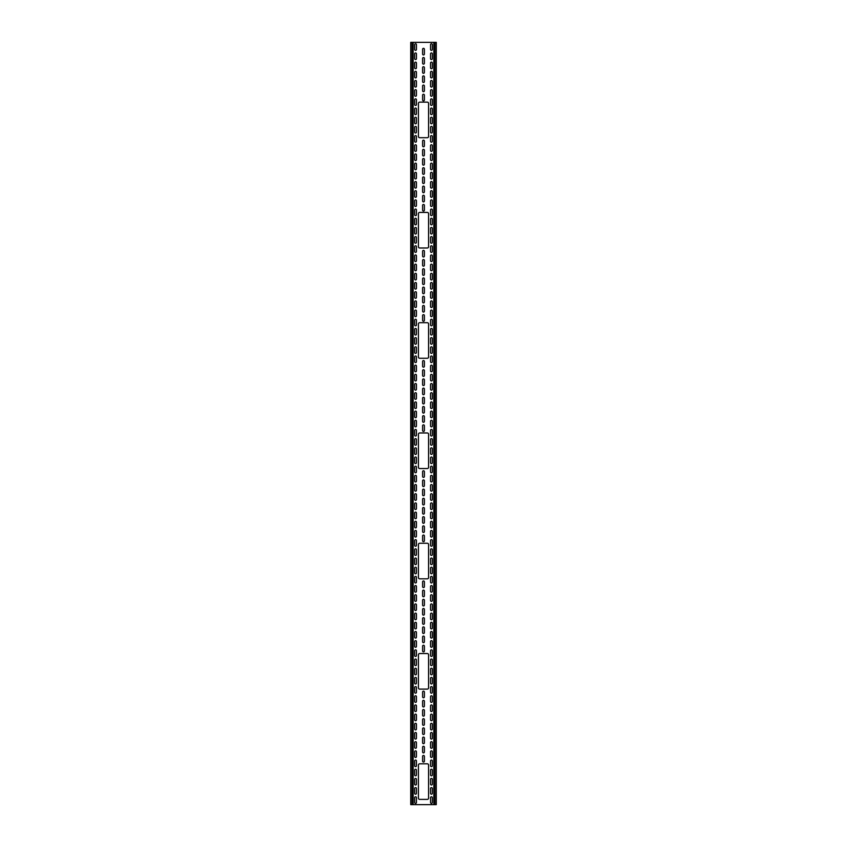 <?xml version="1.0" encoding="UTF-8"?>
<svg xmlns="http://www.w3.org/2000/svg" width="847" height="847" viewBox="0 0 847 847"><rect width="100%" height="100%" fill="white"/><g stroke="black" fill="none" stroke-linecap="round" stroke-linejoin="round"><path stroke-width="1.27" d="M427.312 468.55A1.27 1.27 0 0 0 428.582 467.279L428.582 434.246A1.27 1.27 0 0 0 427.312 432.976L419.689 432.976A1.27 1.27 0 0 0 418.418 434.246L418.418 467.279A1.27 1.27 0 0 0 419.689 468.55L427.312 468.55M427.312 247.991A1.27 1.27 0 0 0 428.582 246.721L428.582 213.688A1.27 1.27 0 0 0 427.312 212.417L419.689 212.417A1.27 1.27 0 0 0 418.418 213.688L418.418 246.721A1.27 1.27 0 0 0 419.689 247.991L427.312 247.991M427.312 689.109A1.27 1.27 0 0 0 428.582 687.838L428.582 654.805A1.27 1.27 0 0 0 427.312 653.535L419.689 653.535A1.27 1.27 0 0 0 418.418 654.805L418.418 687.838A1.27 1.27 0 0 0 419.689 689.109L427.312 689.109M427.312 578.829A1.27 1.27 0 0 0 428.582 577.559L428.582 544.526A1.27 1.27 0 0 0 427.312 543.255L419.689 543.255A1.27 1.27 0 0 0 418.418 544.526L418.418 577.559A1.27 1.27 0 0 0 419.689 578.829L427.312 578.829M427.312 799.388A1.27 1.27 0 0 0 428.582 798.118L428.582 765.085A1.27 1.27 0 0 0 427.312 763.814L419.689 763.814A1.27 1.27 0 0 0 418.418 765.085L418.418 798.118A1.27 1.27 0 0 0 419.689 799.388L427.312 799.388M419.689 102.138A1.27 1.27 0 0 0 418.418 103.408L418.418 136.441A1.27 1.27 0 0 0 419.689 137.712L427.312 137.712A1.27 1.27 0 0 0 428.582 136.441L428.582 103.408A1.27 1.27 0 0 0 427.312 102.138L419.689 102.138M427.312 358.27A1.27 1.27 0 0 0 428.582 357L428.582 323.967A1.27 1.27 0 0 0 427.312 322.696L419.689 322.696A1.27 1.27 0 0 0 418.418 323.967L418.418 357A1.27 1.27 0 0 0 419.689 358.27L427.312 358.27M424.389 535.939A0.889 0.889 0 0 0 423.5 535.05A0.889 0.889 0 0 0 422.611 535.939L422.611 540.767A0.889 0.889 0 0 0 423.5 541.657A0.889 0.889 0 0 0 424.389 540.767L424.389 535.939M432.33 545.362L432.33 540.534A0.889 0.889 0 0 0 431.441 539.645A0.889 0.889 0 0 0 430.551 540.534L430.551 545.362A0.889 0.889 0 0 0 431.441 546.251A0.889 0.889 0 0 0 432.33 545.362M416.449 545.362L416.449 540.534A0.889 0.889 0 0 0 415.559 539.645A0.889 0.889 0 0 0 414.67 540.534L414.67 545.362A0.889 0.889 0 0 0 415.559 546.251A0.889 0.889 0 0 0 416.449 545.362M424.389 591.037A0.889 0.889 0 0 0 423.5 590.147A0.889 0.889 0 0 0 422.611 591.037L422.611 595.865A0.889 0.889 0 0 0 423.5 596.754A0.889 0.889 0 0 0 424.389 595.865L424.389 591.037M432.33 609.639L432.33 604.811A0.889 0.889 0 0 0 431.441 603.922A0.889 0.889 0 0 0 430.551 604.811L430.551 609.639A0.889 0.889 0 0 0 431.441 610.528A0.889 0.889 0 0 0 432.33 609.639M432.33 572.911L432.33 568.083A0.889 0.889 0 0 0 431.441 567.194A0.889 0.889 0 0 0 430.551 568.083L430.551 572.911A0.889 0.889 0 0 0 431.441 573.8A0.889 0.889 0 0 0 432.33 572.911M416.449 609.639L416.449 604.811A0.889 0.889 0 0 0 415.559 603.922A0.889 0.889 0 0 0 414.67 604.811L414.67 609.639A0.889 0.889 0 0 0 415.559 610.528A0.889 0.889 0 0 0 416.449 609.639M416.449 572.911L416.449 568.083A0.889 0.889 0 0 0 415.559 567.194A0.889 0.889 0 0 0 414.67 568.083L414.67 572.911A0.889 0.889 0 0 0 415.559 573.8A0.889 0.889 0 0 0 416.449 572.911M424.389 508.391A0.889 0.889 0 0 0 423.5 507.501A0.889 0.889 0 0 0 422.611 508.391L422.611 513.218A0.889 0.889 0 0 0 423.5 514.108A0.889 0.889 0 0 0 424.389 513.218L424.389 508.391M424.389 471.663A0.889 0.889 0 0 0 423.5 470.773A0.889 0.889 0 0 0 422.611 471.663L422.611 476.49A0.889 0.889 0 0 0 423.5 477.38A0.889 0.889 0 0 0 424.389 476.49L424.389 471.663M432.33 481.075L432.33 476.247A0.889 0.889 0 0 0 431.441 475.358A0.889 0.889 0 0 0 430.551 476.247L430.551 481.075A0.889 0.889 0 0 0 431.441 481.964A0.889 0.889 0 0 0 432.33 481.075M416.449 481.075L416.449 476.247A0.889 0.889 0 0 0 415.559 475.358A0.889 0.889 0 0 0 414.67 476.247L414.67 481.075A0.889 0.889 0 0 0 415.559 481.964A0.889 0.889 0 0 0 416.449 481.075M432.33 444.347L432.33 439.519A0.889 0.889 0 0 0 431.441 438.63A0.889 0.889 0 0 0 430.551 439.519L430.551 444.347A0.889 0.889 0 0 0 431.441 445.236A0.889 0.889 0 0 0 432.33 444.347M416.449 444.347L416.449 439.519A0.889 0.889 0 0 0 415.559 438.63A0.889 0.889 0 0 0 414.67 439.519L414.67 444.347A0.889 0.889 0 0 0 415.559 445.236A0.889 0.889 0 0 0 416.449 444.347M424.389 636.955A0.889 0.889 0 0 0 423.5 636.065A0.889 0.889 0 0 0 422.611 636.955L422.611 641.782A0.889 0.889 0 0 0 423.5 642.672A0.889 0.889 0 0 0 424.389 641.782L424.389 636.955M432.33 655.557L432.33 650.729A0.889 0.889 0 0 0 431.441 649.84A0.889 0.889 0 0 0 430.551 650.729L430.551 655.557A0.889 0.889 0 0 0 431.441 656.446A0.889 0.889 0 0 0 432.33 655.557M432.33 618.829L432.33 614.001A0.889 0.889 0 0 0 431.441 613.112A0.889 0.889 0 0 0 430.551 614.001L430.551 618.829A0.889 0.889 0 0 0 431.441 619.718A0.889 0.889 0 0 0 432.33 618.829M416.449 655.557L416.449 650.729A0.889 0.889 0 0 0 415.559 649.84A0.889 0.889 0 0 0 414.67 650.729L414.67 655.557A0.889 0.889 0 0 0 415.559 656.446A0.889 0.889 0 0 0 416.449 655.557M416.449 618.829L416.449 614.001A0.889 0.889 0 0 0 415.559 613.112A0.889 0.889 0 0 0 414.67 614.001L414.67 618.829A0.889 0.889 0 0 0 415.559 619.718A0.889 0.889 0 0 0 416.449 618.829M424.389 701.242A0.889 0.889 0 0 0 423.5 700.353A0.889 0.889 0 0 0 422.611 701.242L422.611 706.07A0.889 0.889 0 0 0 423.5 706.959A0.889 0.889 0 0 0 424.389 706.07L424.389 701.242M432.33 673.926L432.33 669.098A0.889 0.889 0 0 0 431.441 668.209A0.889 0.889 0 0 0 430.551 669.098L430.551 673.926A0.889 0.889 0 0 0 431.441 674.815A0.889 0.889 0 0 0 432.33 673.926M416.449 673.926L416.449 669.098A0.889 0.889 0 0 0 415.559 668.209A0.889 0.889 0 0 0 414.67 669.098L414.67 673.926A0.889 0.889 0 0 0 415.559 674.815A0.889 0.889 0 0 0 416.449 673.926M424.389 719.601A0.889 0.889 0 0 0 423.5 718.711A0.889 0.889 0 0 0 422.611 719.601L422.611 724.429A0.889 0.889 0 0 0 423.5 725.318A0.889 0.889 0 0 0 424.389 724.429L424.389 719.601M432.33 729.023L432.33 724.196A0.889 0.889 0 0 0 431.441 723.306A0.889 0.889 0 0 0 430.551 724.196L430.551 729.023A0.889 0.889 0 0 0 431.441 729.913A0.889 0.889 0 0 0 432.33 729.023M416.449 729.023L416.449 724.196A0.889 0.889 0 0 0 415.559 723.306A0.889 0.889 0 0 0 414.67 724.196L414.67 729.023A0.889 0.889 0 0 0 415.559 729.913A0.889 0.889 0 0 0 416.449 729.023M432.33 784.121L432.33 779.293A0.889 0.889 0 0 0 431.441 778.404A0.889 0.889 0 0 0 430.551 779.293L430.551 784.121A0.889 0.889 0 0 0 431.441 785.01A0.889 0.889 0 0 0 432.33 784.121M416.449 793.311L416.449 788.483A0.889 0.889 0 0 0 415.559 787.594A0.889 0.889 0 0 0 414.67 788.483L414.67 793.311A0.889 0.889 0 0 0 415.559 794.2A0.889 0.889 0 0 0 416.449 793.311M416.449 756.572L416.449 751.744A0.889 0.889 0 0 0 415.559 750.855A0.889 0.889 0 0 0 414.67 751.744L414.67 756.572A0.889 0.889 0 0 0 415.559 757.462A0.889 0.889 0 0 0 416.449 756.572M424.389 407.375A0.889 0.889 0 0 0 423.5 406.486A0.889 0.889 0 0 0 422.611 407.375L422.611 412.203A0.889 0.889 0 0 0 423.5 413.092A0.889 0.889 0 0 0 424.389 412.203L424.389 407.375M424.389 370.647A0.889 0.889 0 0 0 423.5 369.758A0.889 0.889 0 0 0 422.611 370.647L422.611 375.475A0.889 0.889 0 0 0 423.5 376.364A0.889 0.889 0 0 0 424.389 375.475L424.389 370.647M432.33 389.249L432.33 384.422A0.889 0.889 0 0 0 431.441 383.532A0.889 0.889 0 0 0 430.551 384.422L430.551 389.249A0.889 0.889 0 0 0 431.441 390.139A0.889 0.889 0 0 0 432.33 389.249M416.449 389.249L416.449 384.422A0.889 0.889 0 0 0 415.559 383.532A0.889 0.889 0 0 0 414.67 384.422L414.67 389.249A0.889 0.889 0 0 0 415.559 390.139A0.889 0.889 0 0 0 416.449 389.249M432.33 352.511L432.33 347.683A0.889 0.889 0 0 0 431.441 346.794A0.889 0.889 0 0 0 430.551 347.683L430.551 352.511A0.889 0.889 0 0 0 431.441 353.4A0.889 0.889 0 0 0 432.33 352.511M416.449 352.511L416.449 347.683A0.889 0.889 0 0 0 415.559 346.794A0.889 0.889 0 0 0 414.67 347.683L414.67 352.511A0.889 0.889 0 0 0 415.559 353.4A0.889 0.889 0 0 0 416.449 352.511M424.389 297.181A0.889 0.889 0 0 0 423.5 296.291A0.889 0.889 0 0 0 422.611 297.181L422.611 302.008A0.889 0.889 0 0 0 423.5 302.898A0.889 0.889 0 0 0 424.389 302.008L424.389 297.181M432.33 306.603L432.33 301.776A0.889 0.889 0 0 0 431.441 300.886A0.889 0.889 0 0 0 430.551 301.776L430.551 306.603A0.889 0.889 0 0 0 431.441 307.493A0.889 0.889 0 0 0 432.33 306.603M416.449 306.603L416.449 301.776A0.889 0.889 0 0 0 415.559 300.886A0.889 0.889 0 0 0 414.67 301.776L414.67 306.603A0.889 0.889 0 0 0 415.559 307.493A0.889 0.889 0 0 0 416.449 306.603M424.389 260.442A0.889 0.889 0 0 0 423.5 259.553A0.889 0.889 0 0 0 422.611 260.442L422.611 265.27A0.889 0.889 0 0 0 423.5 266.159A0.889 0.889 0 0 0 424.389 265.27L424.389 260.442M432.33 269.865L432.33 265.037A0.889 0.889 0 0 0 431.441 264.148A0.889 0.889 0 0 0 430.551 265.037L430.551 269.865A0.889 0.889 0 0 0 431.441 270.754A0.889 0.889 0 0 0 432.33 269.865M416.449 269.865L416.449 265.037A0.889 0.889 0 0 0 415.559 264.148A0.889 0.889 0 0 0 414.67 265.037L414.67 269.865A0.889 0.889 0 0 0 415.559 270.754A0.889 0.889 0 0 0 416.449 269.865M424.389 186.986A0.889 0.889 0 0 0 423.5 186.096A0.889 0.889 0 0 0 422.611 186.986L422.611 191.814A0.889 0.889 0 0 0 423.5 192.703A0.889 0.889 0 0 0 424.389 191.814L424.389 186.986M432.33 233.137L432.33 228.309A0.889 0.889 0 0 0 431.441 227.42A0.889 0.889 0 0 0 430.551 228.309L430.551 233.137A0.889 0.889 0 0 0 431.441 234.026A0.889 0.889 0 0 0 432.33 233.137M432.33 196.398L432.33 191.57A0.889 0.889 0 0 0 431.441 190.681A0.889 0.889 0 0 0 430.551 191.57L430.551 196.398A0.889 0.889 0 0 0 431.441 197.287A0.889 0.889 0 0 0 432.33 196.398M416.449 233.137L416.449 228.309A0.889 0.889 0 0 0 415.559 227.42A0.889 0.889 0 0 0 414.67 228.309L414.67 233.137A0.889 0.889 0 0 0 415.559 234.026A0.889 0.889 0 0 0 416.449 233.137M416.449 196.398L416.449 191.57A0.889 0.889 0 0 0 415.559 190.681A0.889 0.889 0 0 0 414.67 191.57L414.67 196.398A0.889 0.889 0 0 0 415.559 197.287A0.889 0.889 0 0 0 416.449 196.398M424.389 150.247A0.889 0.889 0 0 0 423.5 149.358A0.889 0.889 0 0 0 422.611 150.247L422.611 155.075A0.889 0.889 0 0 0 423.5 155.964A0.889 0.889 0 0 0 424.389 155.075L424.389 150.247M432.33 159.67L432.33 154.842A0.889 0.889 0 0 0 431.441 153.953A0.889 0.889 0 0 0 430.551 154.842L430.551 159.67A0.889 0.889 0 0 0 431.441 160.559A0.889 0.889 0 0 0 432.33 159.67M416.449 159.67L416.449 154.842A0.889 0.889 0 0 0 415.559 153.953A0.889 0.889 0 0 0 414.67 154.842L414.67 159.67A0.889 0.889 0 0 0 415.559 160.559A0.889 0.889 0 0 0 416.449 159.67M432.33 122.931L432.33 118.104A0.889 0.889 0 0 0 431.441 117.214A0.889 0.889 0 0 0 430.551 118.104L430.551 122.931A0.889 0.889 0 0 0 431.441 123.821A0.889 0.889 0 0 0 432.33 122.931M416.449 122.931L416.449 118.104A0.889 0.889 0 0 0 415.559 117.214A0.889 0.889 0 0 0 414.67 118.104L414.67 122.931A0.889 0.889 0 0 0 415.559 123.821A0.889 0.889 0 0 0 416.449 122.931M424.389 76.781A0.889 0.889 0 0 0 423.5 75.891A0.889 0.889 0 0 0 422.611 76.781L422.611 81.608A0.889 0.889 0 0 0 423.5 82.498A0.889 0.889 0 0 0 424.389 81.608L424.389 76.781M432.33 86.203L432.33 81.376A0.889 0.889 0 0 0 431.441 80.486A0.889 0.889 0 0 0 430.551 81.376L430.551 86.203A0.889 0.889 0 0 0 431.441 87.093A0.889 0.889 0 0 0 432.33 86.203M416.449 86.203L416.449 81.376A0.889 0.889 0 0 0 415.559 80.486A0.889 0.889 0 0 0 414.67 81.376L414.67 86.203A0.889 0.889 0 0 0 415.559 87.093A0.889 0.889 0 0 0 416.449 86.203M416.449 58.655L416.449 53.827A0.889 0.889 0 0 0 415.559 52.938A0.889 0.889 0 0 0 414.67 53.827L414.67 58.655A0.889 0.889 0 0 0 415.559 59.544A0.889 0.889 0 0 0 416.449 58.655M416.449 95.383L416.449 90.555A0.889 0.889 0 0 0 415.559 89.666A0.889 0.889 0 0 0 414.67 90.555L414.67 95.383A0.889 0.889 0 0 0 415.559 96.272A0.889 0.889 0 0 0 416.449 95.383M414.67 44.637L414.67 49.465A0.889 0.889 0 0 0 415.559 50.354A0.889 0.889 0 0 0 416.449 49.465L416.449 44.637A0.889 0.889 0 0 0 415.559 43.748A0.889 0.889 0 0 0 414.67 44.637M432.33 58.655L432.33 53.827A0.889 0.889 0 0 0 431.441 52.938A0.889 0.889 0 0 0 430.551 53.827L430.551 58.655A0.889 0.889 0 0 0 431.441 59.544A0.889 0.889 0 0 0 432.33 58.655M432.33 95.383L432.33 90.555A0.889 0.889 0 0 0 431.441 89.666A0.889 0.889 0 0 0 430.551 90.555L430.551 95.383A0.889 0.889 0 0 0 431.441 96.272A0.889 0.889 0 0 0 432.33 95.383M424.389 85.971A0.889 0.889 0 0 0 423.5 85.081A0.889 0.889 0 0 0 422.611 85.971L422.611 90.798A0.889 0.889 0 0 0 423.5 91.688A0.889 0.889 0 0 0 424.389 90.798L424.389 85.971M430.551 44.637L430.551 49.465A0.889 0.889 0 0 0 431.441 50.354A0.889 0.889 0 0 0 432.33 49.465L432.33 44.637A0.889 0.889 0 0 0 431.441 43.748A0.889 0.889 0 0 0 430.551 44.637M416.449 132.121L416.449 127.294A0.889 0.889 0 0 0 415.559 126.404A0.889 0.889 0 0 0 414.67 127.294L414.67 132.121A0.889 0.889 0 0 0 415.559 133.011A0.889 0.889 0 0 0 416.449 132.121M432.33 132.121L432.33 127.294A0.889 0.889 0 0 0 431.441 126.404A0.889 0.889 0 0 0 430.551 127.294L430.551 132.121A0.889 0.889 0 0 0 431.441 133.011A0.889 0.889 0 0 0 432.33 132.121M416.449 168.849L416.449 164.022A0.889 0.889 0 0 0 415.559 163.132A0.889 0.889 0 0 0 414.67 164.022L414.67 168.849A0.889 0.889 0 0 0 415.559 169.739A0.889 0.889 0 0 0 416.449 168.849M432.33 168.849L432.33 164.022A0.889 0.889 0 0 0 431.441 163.132A0.889 0.889 0 0 0 430.551 164.022L430.551 168.849A0.889 0.889 0 0 0 431.441 169.739A0.889 0.889 0 0 0 432.33 168.849M424.389 159.427A0.889 0.889 0 0 0 423.5 158.537A0.889 0.889 0 0 0 422.611 159.427L422.611 164.254A0.889 0.889 0 0 0 423.5 165.144A0.889 0.889 0 0 0 424.389 164.254L424.389 159.427M416.449 205.588L416.449 200.76A0.889 0.889 0 0 0 415.559 199.871A0.889 0.889 0 0 0 414.67 200.76L414.67 205.588A0.889 0.889 0 0 0 415.559 206.477A0.889 0.889 0 0 0 416.449 205.588M432.33 205.588L432.33 200.76A0.889 0.889 0 0 0 431.441 199.871A0.889 0.889 0 0 0 430.551 200.76L430.551 205.588A0.889 0.889 0 0 0 431.441 206.477A0.889 0.889 0 0 0 432.33 205.588M424.389 196.165A0.889 0.889 0 0 0 423.5 195.276A0.889 0.889 0 0 0 422.611 196.165L422.611 200.993A0.889 0.889 0 0 0 423.5 201.882A0.889 0.889 0 0 0 424.389 200.993L424.389 196.165M416.449 242.316L416.449 237.488A0.889 0.889 0 0 0 415.559 236.599A0.889 0.889 0 0 0 414.67 237.488L414.67 242.316A0.889 0.889 0 0 0 415.559 243.205A0.889 0.889 0 0 0 416.449 242.316M416.449 279.044L416.449 274.216A0.889 0.889 0 0 0 415.559 273.327A0.889 0.889 0 0 0 414.67 274.216L414.67 279.044A0.889 0.889 0 0 0 415.559 279.933A0.889 0.889 0 0 0 416.449 279.044M432.33 242.316L432.33 237.488A0.889 0.889 0 0 0 431.441 236.599A0.889 0.889 0 0 0 430.551 237.488L430.551 242.316A0.889 0.889 0 0 0 431.441 243.205A0.889 0.889 0 0 0 432.33 242.316M432.33 279.044L432.33 274.216A0.889 0.889 0 0 0 431.441 273.327A0.889 0.889 0 0 0 430.551 274.216L430.551 279.044A0.889 0.889 0 0 0 431.441 279.933A0.889 0.889 0 0 0 432.33 279.044M424.389 269.632A0.889 0.889 0 0 0 423.5 268.743A0.889 0.889 0 0 0 422.611 269.632L422.611 274.46A0.889 0.889 0 0 0 423.5 275.349A0.889 0.889 0 0 0 424.389 274.46L424.389 269.632M416.449 315.783L416.449 310.955A0.889 0.889 0 0 0 415.559 310.066A0.889 0.889 0 0 0 414.67 310.955L414.67 315.783A0.889 0.889 0 0 0 415.559 316.672A0.889 0.889 0 0 0 416.449 315.783M432.33 324.962L432.33 320.134A0.889 0.889 0 0 0 431.441 319.245A0.889 0.889 0 0 0 430.551 320.134L430.551 324.962A0.889 0.889 0 0 0 431.441 325.851A0.889 0.889 0 0 0 432.33 324.962M424.389 306.36A0.889 0.889 0 0 0 423.5 305.471A0.889 0.889 0 0 0 422.611 306.36L422.611 311.188A0.889 0.889 0 0 0 423.5 312.077A0.889 0.889 0 0 0 424.389 311.188L424.389 306.36M416.449 361.701L416.449 356.873A0.889 0.889 0 0 0 415.559 355.984A0.889 0.889 0 0 0 414.67 356.873L414.67 361.701A0.889 0.889 0 0 0 415.559 362.59A0.889 0.889 0 0 0 416.449 361.701M432.33 361.701L432.33 356.873A0.889 0.889 0 0 0 431.441 355.984A0.889 0.889 0 0 0 430.551 356.873L430.551 361.701A0.889 0.889 0 0 0 431.441 362.59A0.889 0.889 0 0 0 432.33 361.701M416.449 398.429L416.449 393.601A0.889 0.889 0 0 0 415.559 392.712A0.889 0.889 0 0 0 414.67 393.601L414.67 398.429A0.889 0.889 0 0 0 415.559 399.318A0.889 0.889 0 0 0 416.449 398.429M432.33 398.429L432.33 393.601A0.889 0.889 0 0 0 431.441 392.712A0.889 0.889 0 0 0 430.551 393.601L430.551 398.429A0.889 0.889 0 0 0 431.441 399.318A0.889 0.889 0 0 0 432.33 398.429M424.389 379.827A0.889 0.889 0 0 0 423.5 378.937A0.889 0.889 0 0 0 422.611 379.827L422.611 384.654A0.889 0.889 0 0 0 423.5 385.544A0.889 0.889 0 0 0 424.389 384.654L424.389 379.827M424.389 416.565A0.889 0.889 0 0 0 423.5 415.676A0.889 0.889 0 0 0 422.611 416.565L422.611 421.393A0.889 0.889 0 0 0 423.5 422.282A0.889 0.889 0 0 0 424.389 421.393L424.389 416.565M416.449 765.762L416.449 760.934A0.889 0.889 0 0 0 415.559 760.045A0.889 0.889 0 0 0 414.67 760.934L414.67 765.762A0.889 0.889 0 0 0 415.559 766.651A0.889 0.889 0 0 0 416.449 765.762M416.449 802.49L416.449 797.662A0.889 0.889 0 0 0 415.559 796.773A0.889 0.889 0 0 0 414.67 797.662L414.67 802.49A0.889 0.889 0 0 0 415.559 803.38A0.889 0.889 0 0 0 416.449 802.49M432.33 756.572L432.33 751.744A0.889 0.889 0 0 0 431.441 750.855A0.889 0.889 0 0 0 430.551 751.744L430.551 756.572A0.889 0.889 0 0 0 431.441 757.462A0.889 0.889 0 0 0 432.33 756.572M432.33 793.311L432.33 788.483A0.889 0.889 0 0 0 431.441 787.594A0.889 0.889 0 0 0 430.551 788.483L430.551 793.311A0.889 0.889 0 0 0 431.441 794.2A0.889 0.889 0 0 0 432.33 793.311M416.449 738.203L416.449 733.375A0.889 0.889 0 0 0 415.559 732.486A0.889 0.889 0 0 0 414.67 733.375L414.67 738.203A0.889 0.889 0 0 0 415.559 739.092A0.889 0.889 0 0 0 416.449 738.203M432.33 738.203L432.33 733.375A0.889 0.889 0 0 0 431.441 732.486A0.889 0.889 0 0 0 430.551 733.375L430.551 738.203A0.889 0.889 0 0 0 431.441 739.092A0.889 0.889 0 0 0 432.33 738.203M424.389 728.791A0.889 0.889 0 0 0 423.5 727.901A0.889 0.889 0 0 0 422.611 728.791L422.611 733.618A0.889 0.889 0 0 0 423.5 734.508A0.889 0.889 0 0 0 424.389 733.618L424.389 728.791M416.449 683.106L416.449 678.278A0.889 0.889 0 0 0 415.559 677.388A0.889 0.889 0 0 0 414.67 678.278L414.67 683.106A0.889 0.889 0 0 0 415.559 683.995A0.889 0.889 0 0 0 416.449 683.106M432.33 683.106L432.33 678.278A0.889 0.889 0 0 0 431.441 677.388A0.889 0.889 0 0 0 430.551 678.278L430.551 683.106A0.889 0.889 0 0 0 431.441 683.995A0.889 0.889 0 0 0 432.33 683.106M416.449 628.008L416.449 623.18A0.889 0.889 0 0 0 415.559 622.291A0.889 0.889 0 0 0 414.67 623.18L414.67 628.008A0.889 0.889 0 0 0 415.559 628.898A0.889 0.889 0 0 0 416.449 628.008M432.33 628.008L432.33 623.18A0.889 0.889 0 0 0 431.441 622.291A0.889 0.889 0 0 0 430.551 623.18L430.551 628.008A0.889 0.889 0 0 0 431.441 628.898A0.889 0.889 0 0 0 432.33 628.008M424.389 609.406A0.889 0.889 0 0 0 423.5 608.517A0.889 0.889 0 0 0 422.611 609.406L422.611 614.234A0.889 0.889 0 0 0 423.5 615.123A0.889 0.889 0 0 0 424.389 614.234L424.389 609.406M424.389 646.145A0.889 0.889 0 0 0 423.5 645.255A0.889 0.889 0 0 0 422.611 646.145L422.611 650.972A0.889 0.889 0 0 0 423.5 651.862A0.889 0.889 0 0 0 424.389 650.972L424.389 646.145M416.449 453.526L416.449 448.698A0.889 0.889 0 0 0 415.559 447.809A0.889 0.889 0 0 0 414.67 448.698L414.67 453.526A0.889 0.889 0 0 0 415.559 454.416A0.889 0.889 0 0 0 416.449 453.526M432.33 453.526L432.33 448.698A0.889 0.889 0 0 0 431.441 447.809A0.889 0.889 0 0 0 430.551 448.698L430.551 453.526A0.889 0.889 0 0 0 431.441 454.416A0.889 0.889 0 0 0 432.33 453.526M416.449 490.265L416.449 485.437A0.889 0.889 0 0 0 415.559 484.548A0.889 0.889 0 0 0 414.67 485.437L414.67 490.265A0.889 0.889 0 0 0 415.559 491.154A0.889 0.889 0 0 0 416.449 490.265M432.33 490.265L432.33 485.437A0.889 0.889 0 0 0 431.441 484.548A0.889 0.889 0 0 0 430.551 485.437L430.551 490.265A0.889 0.889 0 0 0 431.441 491.154A0.889 0.889 0 0 0 432.33 490.265M424.389 480.842A0.889 0.889 0 0 0 423.5 479.953A0.889 0.889 0 0 0 422.611 480.842L422.611 485.67A0.889 0.889 0 0 0 423.5 486.559A0.889 0.889 0 0 0 424.389 485.67L424.389 480.842M416.449 582.09L416.449 577.262A0.889 0.889 0 0 0 415.559 576.373A0.889 0.889 0 0 0 414.67 577.262L414.67 582.09A0.889 0.889 0 0 0 415.559 582.98A0.889 0.889 0 0 0 416.449 582.09M432.33 582.09L432.33 577.262A0.889 0.889 0 0 0 431.441 576.373A0.889 0.889 0 0 0 430.551 577.262L430.551 582.09A0.889 0.889 0 0 0 431.441 582.98A0.889 0.889 0 0 0 432.33 582.09M424.389 600.227A0.889 0.889 0 0 0 423.5 599.337A0.889 0.889 0 0 0 422.611 600.227L422.611 605.054A0.889 0.889 0 0 0 423.5 605.944A0.889 0.889 0 0 0 424.389 605.054L424.389 600.227M416.449 517.813L416.449 512.986A0.889 0.889 0 0 0 415.559 512.096A0.889 0.889 0 0 0 414.67 512.986L414.67 517.813A0.889 0.889 0 0 0 415.559 518.703A0.889 0.889 0 0 0 416.449 517.813M416.449 554.541L416.449 549.714A0.889 0.889 0 0 0 415.559 548.824A0.889 0.889 0 0 0 414.67 549.714L414.67 554.541A0.889 0.889 0 0 0 415.559 555.431A0.889 0.889 0 0 0 416.449 554.541M432.33 517.813L432.33 512.986A0.889 0.889 0 0 0 431.441 512.096A0.889 0.889 0 0 0 430.551 512.986L430.551 517.813A0.889 0.889 0 0 0 431.441 518.703A0.889 0.889 0 0 0 432.33 517.813M432.33 554.541L432.33 549.714A0.889 0.889 0 0 0 431.441 548.824A0.889 0.889 0 0 0 430.551 549.714L430.551 554.541A0.889 0.889 0 0 0 431.441 555.431A0.889 0.889 0 0 0 432.33 554.541M424.389 526.76A0.889 0.889 0 0 0 423.5 525.871A0.889 0.889 0 0 0 422.611 526.76L422.611 531.588A0.889 0.889 0 0 0 423.5 532.477A0.889 0.889 0 0 0 424.389 531.588L424.389 526.76M432.33 536.183L432.33 531.355A0.889 0.889 0 0 0 431.441 530.466A0.889 0.889 0 0 0 430.551 531.355L430.551 536.183A0.889 0.889 0 0 0 431.441 537.072A0.889 0.889 0 0 0 432.33 536.183M416.449 536.183L416.449 531.355A0.889 0.889 0 0 0 415.559 530.466A0.889 0.889 0 0 0 414.67 531.355L414.67 536.183A0.889 0.889 0 0 0 415.559 537.072A0.889 0.889 0 0 0 416.449 536.183M424.389 581.857A0.889 0.889 0 0 0 423.5 580.968A0.889 0.889 0 0 0 422.611 581.857L422.611 586.685A0.889 0.889 0 0 0 423.5 587.574A0.889 0.889 0 0 0 424.389 586.685L424.389 581.857M432.33 600.459L432.33 595.632A0.889 0.889 0 0 0 431.441 594.742A0.889 0.889 0 0 0 430.551 595.632L430.551 600.459A0.889 0.889 0 0 0 431.441 601.349A0.889 0.889 0 0 0 432.33 600.459M432.33 563.731L432.33 558.904A0.889 0.889 0 0 0 431.441 558.014A0.889 0.889 0 0 0 430.551 558.904L430.551 563.731A0.889 0.889 0 0 0 431.441 564.621A0.889 0.889 0 0 0 432.33 563.731M416.449 600.459L416.449 595.632A0.889 0.889 0 0 0 415.559 594.742A0.889 0.889 0 0 0 414.67 595.632L414.67 600.459A0.889 0.889 0 0 0 415.559 601.349A0.889 0.889 0 0 0 416.449 600.459M416.449 563.731L416.449 558.904A0.889 0.889 0 0 0 415.559 558.014A0.889 0.889 0 0 0 414.67 558.904L414.67 563.731A0.889 0.889 0 0 0 415.559 564.621A0.889 0.889 0 0 0 416.449 563.731M424.389 499.211A0.889 0.889 0 0 0 423.5 498.322A0.889 0.889 0 0 0 422.611 499.211L422.611 504.039A0.889 0.889 0 0 0 423.5 504.928A0.889 0.889 0 0 0 424.389 504.039L424.389 499.211M432.33 508.624L432.33 503.796A0.889 0.889 0 0 0 431.441 502.906A0.889 0.889 0 0 0 430.551 503.796L430.551 508.624A0.889 0.889 0 0 0 431.441 509.513A0.889 0.889 0 0 0 432.33 508.624M432.33 471.895L432.33 467.068A0.889 0.889 0 0 0 431.441 466.178A0.889 0.889 0 0 0 430.551 467.068L430.551 471.895A0.889 0.889 0 0 0 431.441 472.785A0.889 0.889 0 0 0 432.33 471.895M416.449 508.624L416.449 503.796A0.889 0.889 0 0 0 415.559 502.906A0.889 0.889 0 0 0 414.67 503.796L414.67 508.624A0.889 0.889 0 0 0 415.559 509.513A0.889 0.889 0 0 0 416.449 508.624M416.449 471.895L416.449 467.068A0.889 0.889 0 0 0 415.559 466.178A0.889 0.889 0 0 0 414.67 467.068L414.67 471.895A0.889 0.889 0 0 0 415.559 472.785A0.889 0.889 0 0 0 416.449 471.895M424.389 425.745A0.889 0.889 0 0 0 423.5 424.855A0.889 0.889 0 0 0 422.611 425.745L422.611 430.572A0.889 0.889 0 0 0 423.5 431.462A0.889 0.889 0 0 0 424.389 430.572L424.389 425.745M432.33 435.167L432.33 430.34A0.889 0.889 0 0 0 431.441 429.45A0.889 0.889 0 0 0 430.551 430.34L430.551 435.167A0.889 0.889 0 0 0 431.441 436.057A0.889 0.889 0 0 0 432.33 435.167M416.449 435.167L416.449 430.34A0.889 0.889 0 0 0 415.559 429.45A0.889 0.889 0 0 0 414.67 430.34L414.67 435.167A0.889 0.889 0 0 0 415.559 436.057A0.889 0.889 0 0 0 416.449 435.167M424.389 627.775A0.889 0.889 0 0 0 423.5 626.886A0.889 0.889 0 0 0 422.611 627.775L422.611 632.603A0.889 0.889 0 0 0 423.5 633.492A0.889 0.889 0 0 0 424.389 632.603L424.389 627.775M432.33 646.377L432.33 641.55A0.889 0.889 0 0 0 431.441 640.66A0.889 0.889 0 0 0 430.551 641.55L430.551 646.377A0.889 0.889 0 0 0 431.441 647.267A0.889 0.889 0 0 0 432.33 646.377M416.449 646.377L416.449 641.55A0.889 0.889 0 0 0 415.559 640.66A0.889 0.889 0 0 0 414.67 641.55L414.67 646.377A0.889 0.889 0 0 0 415.559 647.267A0.889 0.889 0 0 0 416.449 646.377M424.389 692.052A0.889 0.889 0 0 0 423.5 691.163A0.889 0.889 0 0 0 422.611 692.052L422.611 696.88A0.889 0.889 0 0 0 423.5 697.769A0.889 0.889 0 0 0 424.389 696.88L424.389 692.052M432.33 701.475L432.33 696.647A0.889 0.889 0 0 0 431.441 695.758A0.889 0.889 0 0 0 430.551 696.647L430.551 701.475A0.889 0.889 0 0 0 431.441 702.364A0.889 0.889 0 0 0 432.33 701.475M432.33 664.747L432.33 659.919A0.889 0.889 0 0 0 431.441 659.03A0.889 0.889 0 0 0 430.551 659.919L430.551 664.747A0.889 0.889 0 0 0 431.441 665.636A0.889 0.889 0 0 0 432.33 664.747M416.449 701.475L416.449 696.647A0.889 0.889 0 0 0 415.559 695.758A0.889 0.889 0 0 0 414.67 696.647L414.67 701.475A0.889 0.889 0 0 0 415.559 702.364A0.889 0.889 0 0 0 416.449 701.475M416.449 664.747L416.449 659.919A0.889 0.889 0 0 0 415.559 659.03A0.889 0.889 0 0 0 414.67 659.919L414.67 664.747A0.889 0.889 0 0 0 415.559 665.636A0.889 0.889 0 0 0 416.449 664.747M424.389 747.16A0.889 0.889 0 0 0 423.5 746.271A0.889 0.889 0 0 0 422.611 747.16L422.611 751.988A0.889 0.889 0 0 0 423.5 752.877A0.889 0.889 0 0 0 424.389 751.988L424.389 747.16M424.389 710.421A0.889 0.889 0 0 0 423.5 709.532A0.889 0.889 0 0 0 422.611 710.421L422.611 715.249A0.889 0.889 0 0 0 423.5 716.139A0.889 0.889 0 0 0 424.389 715.249L424.389 710.421M432.33 719.844L432.33 715.016A0.889 0.889 0 0 0 431.441 714.127A0.889 0.889 0 0 0 430.551 715.016L430.551 719.844A0.889 0.889 0 0 0 431.441 720.733A0.889 0.889 0 0 0 432.33 719.844M416.449 719.844L416.449 715.016A0.889 0.889 0 0 0 415.559 714.127A0.889 0.889 0 0 0 414.67 715.016L414.67 719.844A0.889 0.889 0 0 0 415.559 720.733A0.889 0.889 0 0 0 416.449 719.844M424.389 756.339A0.889 0.889 0 0 0 423.5 755.45A0.889 0.889 0 0 0 422.611 756.339L422.611 761.167A0.889 0.889 0 0 0 423.5 762.056A0.889 0.889 0 0 0 424.389 761.167L424.389 756.339M432.33 774.941L432.33 770.114A0.889 0.889 0 0 0 431.441 769.224A0.889 0.889 0 0 0 430.551 770.114L430.551 774.941A0.889 0.889 0 0 0 431.441 775.831A0.889 0.889 0 0 0 432.33 774.941M416.449 784.121L416.449 779.293A0.889 0.889 0 0 0 415.559 778.404A0.889 0.889 0 0 0 414.67 779.293L414.67 784.121A0.889 0.889 0 0 0 415.559 785.01A0.889 0.889 0 0 0 416.449 784.121M424.389 398.196A0.889 0.889 0 0 0 423.5 397.307A0.889 0.889 0 0 0 422.611 398.196L422.611 403.024A0.889 0.889 0 0 0 423.5 403.913A0.889 0.889 0 0 0 424.389 403.024L424.389 398.196M432.33 416.798L432.33 411.97A0.889 0.889 0 0 0 431.441 411.081A0.889 0.889 0 0 0 430.551 411.97L430.551 416.798A0.889 0.889 0 0 0 431.441 417.687A0.889 0.889 0 0 0 432.33 416.798M432.33 380.059L432.33 375.232A0.889 0.889 0 0 0 431.441 374.342A0.889 0.889 0 0 0 430.551 375.232L430.551 380.059A0.889 0.889 0 0 0 431.441 380.949A0.889 0.889 0 0 0 432.33 380.059M416.449 416.798L416.449 411.97A0.889 0.889 0 0 0 415.559 411.081A0.889 0.889 0 0 0 414.67 411.97L414.67 416.798A0.889 0.889 0 0 0 415.559 417.687A0.889 0.889 0 0 0 416.449 416.798M416.449 380.059L416.449 375.232A0.889 0.889 0 0 0 415.559 374.342A0.889 0.889 0 0 0 414.67 375.232L414.67 380.059A0.889 0.889 0 0 0 415.559 380.949A0.889 0.889 0 0 0 416.449 380.059M424.389 361.457A0.889 0.889 0 0 0 423.5 360.568A0.889 0.889 0 0 0 422.611 361.457L422.611 366.285A0.889 0.889 0 0 0 423.5 367.175A0.889 0.889 0 0 0 424.389 366.285L424.389 361.457M432.33 343.331L432.33 338.504A0.889 0.889 0 0 0 431.441 337.614A0.889 0.889 0 0 0 430.551 338.504L430.551 343.331A0.889 0.889 0 0 0 431.441 344.221A0.889 0.889 0 0 0 432.33 343.331M416.449 343.331L416.449 338.504A0.889 0.889 0 0 0 415.559 337.614A0.889 0.889 0 0 0 414.67 338.504L414.67 343.331A0.889 0.889 0 0 0 415.559 344.221A0.889 0.889 0 0 0 416.449 343.331M424.389 288.001A0.889 0.889 0 0 0 423.5 287.112A0.889 0.889 0 0 0 422.611 288.001L422.611 292.829A0.889 0.889 0 0 0 423.5 293.718A0.889 0.889 0 0 0 424.389 292.829L424.389 288.001M432.33 315.783L432.33 310.955A0.889 0.889 0 0 0 431.441 310.066A0.889 0.889 0 0 0 430.551 310.955L430.551 315.783A0.889 0.889 0 0 0 431.441 316.672A0.889 0.889 0 0 0 432.33 315.783M432.33 297.413L432.33 292.586A0.889 0.889 0 0 0 431.441 291.696A0.889 0.889 0 0 0 430.551 292.586L430.551 297.413A0.889 0.889 0 0 0 431.441 298.303A0.889 0.889 0 0 0 432.33 297.413M416.449 297.413L416.449 292.586A0.889 0.889 0 0 0 415.559 291.696A0.889 0.889 0 0 0 414.67 292.586L414.67 297.413A0.889 0.889 0 0 0 415.559 298.303A0.889 0.889 0 0 0 416.449 297.413M424.389 251.263A0.889 0.889 0 0 0 423.5 250.373A0.889 0.889 0 0 0 422.611 251.263L422.611 256.09A0.889 0.889 0 0 0 423.5 256.98A0.889 0.889 0 0 0 424.389 256.09L424.389 251.263M432.33 260.685L432.33 255.858A0.889 0.889 0 0 0 431.441 254.968A0.889 0.889 0 0 0 430.551 255.858L430.551 260.685A0.889 0.889 0 0 0 431.441 261.575A0.889 0.889 0 0 0 432.33 260.685M416.449 260.685L416.449 255.858A0.889 0.889 0 0 0 415.559 254.968A0.889 0.889 0 0 0 414.67 255.858L414.67 260.685A0.889 0.889 0 0 0 415.559 261.575A0.889 0.889 0 0 0 416.449 260.685M432.33 223.947L432.33 219.119A0.889 0.889 0 0 0 431.441 218.23A0.889 0.889 0 0 0 430.551 219.119L430.551 223.947A0.889 0.889 0 0 0 431.441 224.836A0.889 0.889 0 0 0 432.33 223.947M416.449 223.947L416.449 219.119A0.889 0.889 0 0 0 415.559 218.23A0.889 0.889 0 0 0 414.67 219.119L414.67 223.947A0.889 0.889 0 0 0 415.559 224.836A0.889 0.889 0 0 0 416.449 223.947M424.389 177.796A0.889 0.889 0 0 0 423.5 176.907A0.889 0.889 0 0 0 422.611 177.796L422.611 182.624A0.889 0.889 0 0 0 423.5 183.513A0.889 0.889 0 0 0 424.389 182.624L424.389 177.796M424.389 141.068A0.889 0.889 0 0 0 423.5 140.179A0.889 0.889 0 0 0 422.611 141.068L422.611 145.896A0.889 0.889 0 0 0 423.5 146.785A0.889 0.889 0 0 0 424.389 145.896L424.389 141.068M432.33 187.219L432.33 182.391A0.889 0.889 0 0 0 431.441 181.502A0.889 0.889 0 0 0 430.551 182.391L430.551 187.219A0.889 0.889 0 0 0 431.441 188.108A0.889 0.889 0 0 0 432.33 187.219M432.33 150.48L432.33 145.652A0.889 0.889 0 0 0 431.441 144.763A0.889 0.889 0 0 0 430.551 145.652L430.551 150.48A0.889 0.889 0 0 0 431.441 151.369A0.889 0.889 0 0 0 432.33 150.48M416.449 187.219L416.449 182.391A0.889 0.889 0 0 0 415.559 181.502A0.889 0.889 0 0 0 414.67 182.391L414.67 187.219A0.889 0.889 0 0 0 415.559 188.108A0.889 0.889 0 0 0 416.449 187.219M416.449 150.48L416.449 145.652A0.889 0.889 0 0 0 415.559 144.763A0.889 0.889 0 0 0 414.67 145.652L414.67 150.48A0.889 0.889 0 0 0 415.559 151.369A0.889 0.889 0 0 0 416.449 150.48M424.389 95.15A0.889 0.889 0 0 0 423.5 94.261A0.889 0.889 0 0 0 422.611 95.15L422.611 99.978A0.889 0.889 0 0 0 423.5 100.867A0.889 0.889 0 0 0 424.389 99.978L424.389 95.15M432.33 113.752L432.33 108.924A0.889 0.889 0 0 0 431.441 108.035A0.889 0.889 0 0 0 430.551 108.924L430.551 113.752A0.889 0.889 0 0 0 431.441 114.641A0.889 0.889 0 0 0 432.33 113.752M416.449 113.752L416.449 108.924A0.889 0.889 0 0 0 415.559 108.035A0.889 0.889 0 0 0 414.67 108.924L414.67 113.752A0.889 0.889 0 0 0 415.559 114.641A0.889 0.889 0 0 0 416.449 113.752M424.389 67.601A0.889 0.889 0 0 0 423.5 66.712A0.889 0.889 0 0 0 422.611 67.601L422.611 72.429A0.889 0.889 0 0 0 423.5 73.318A0.889 0.889 0 0 0 424.389 72.429L424.389 67.601M432.33 77.024L432.33 72.196A0.889 0.889 0 0 0 431.441 71.307A0.889 0.889 0 0 0 430.551 72.196L430.551 77.024A0.889 0.889 0 0 0 431.441 77.913A0.889 0.889 0 0 0 432.33 77.024M416.449 77.024L416.449 72.196A0.889 0.889 0 0 0 415.559 71.307A0.889 0.889 0 0 0 414.67 72.196L414.67 77.024A0.889 0.889 0 0 0 415.559 77.913A0.889 0.889 0 0 0 416.449 77.024M416.449 67.834L416.449 63.006A0.889 0.889 0 0 0 415.559 62.117A0.889 0.889 0 0 0 414.67 63.006L414.67 67.834A0.889 0.889 0 0 0 415.559 68.723A0.889 0.889 0 0 0 416.449 67.834M432.33 67.834L432.33 63.006A0.889 0.889 0 0 0 431.441 62.117A0.889 0.889 0 0 0 430.551 63.006L430.551 67.834A0.889 0.889 0 0 0 431.441 68.723A0.889 0.889 0 0 0 432.33 67.834M424.389 58.422A0.889 0.889 0 0 0 423.5 57.532A0.889 0.889 0 0 0 422.611 58.422L422.611 63.25A0.889 0.889 0 0 0 423.5 64.139A0.889 0.889 0 0 0 424.389 63.25L424.389 58.422M422.611 49.232L422.611 54.06A0.889 0.889 0 0 0 423.5 54.949A0.889 0.889 0 0 0 424.389 54.06L424.389 49.232A0.889 0.889 0 0 0 423.5 48.343A0.889 0.889 0 0 0 422.611 49.232M416.449 104.573L416.449 99.745A0.889 0.889 0 0 0 415.559 98.855A0.889 0.889 0 0 0 414.67 99.745L414.67 104.573A0.889 0.889 0 0 0 415.559 105.462A0.889 0.889 0 0 0 416.449 104.573M416.449 141.301L416.449 136.473A0.889 0.889 0 0 0 415.559 135.584A0.889 0.889 0 0 0 414.67 136.473L414.67 141.301A0.889 0.889 0 0 0 415.559 142.19A0.889 0.889 0 0 0 416.449 141.301M432.33 104.573L432.33 99.745A0.889 0.889 0 0 0 431.441 98.855A0.889 0.889 0 0 0 430.551 99.745L430.551 104.573A0.889 0.889 0 0 0 431.441 105.462A0.889 0.889 0 0 0 432.33 104.573M432.33 141.301L432.33 136.473A0.889 0.889 0 0 0 431.441 135.584A0.889 0.889 0 0 0 430.551 136.473L430.551 141.301A0.889 0.889 0 0 0 431.441 142.19A0.889 0.889 0 0 0 432.33 141.301M416.449 178.039L416.449 173.212A0.889 0.889 0 0 0 415.559 172.322A0.889 0.889 0 0 0 414.67 173.212L414.67 178.039A0.889 0.889 0 0 0 415.559 178.929A0.889 0.889 0 0 0 416.449 178.039M432.33 178.039L432.33 173.212A0.889 0.889 0 0 0 431.441 172.322A0.889 0.889 0 0 0 430.551 173.212L430.551 178.039A0.889 0.889 0 0 0 431.441 178.929A0.889 0.889 0 0 0 432.33 178.039M424.389 168.617A0.889 0.889 0 0 0 423.5 167.727A0.889 0.889 0 0 0 422.611 168.617L422.611 173.444A0.889 0.889 0 0 0 423.5 174.334A0.889 0.889 0 0 0 424.389 173.444L424.389 168.617M416.449 214.767L416.449 209.94A0.889 0.889 0 0 0 415.559 209.05A0.889 0.889 0 0 0 414.67 209.94L414.67 214.767A0.889 0.889 0 0 0 415.559 215.657A0.889 0.889 0 0 0 416.449 214.767M432.33 214.767L432.33 209.94A0.889 0.889 0 0 0 431.441 209.05A0.889 0.889 0 0 0 430.551 209.94L430.551 214.767A0.889 0.889 0 0 0 431.441 215.657A0.889 0.889 0 0 0 432.33 214.767M424.389 205.345A0.889 0.889 0 0 0 423.5 204.455A0.889 0.889 0 0 0 422.611 205.345L422.611 210.172A0.889 0.889 0 0 0 423.5 211.062A0.889 0.889 0 0 0 424.389 210.172L424.389 205.345M416.449 251.495L416.449 246.668A0.889 0.889 0 0 0 415.559 245.778A0.889 0.889 0 0 0 414.67 246.668L414.67 251.495A0.889 0.889 0 0 0 415.559 252.385A0.889 0.889 0 0 0 416.449 251.495M432.33 251.495L432.33 246.668A0.889 0.889 0 0 0 431.441 245.778A0.889 0.889 0 0 0 430.551 246.668L430.551 251.495A0.889 0.889 0 0 0 431.441 252.385A0.889 0.889 0 0 0 432.33 251.495M416.449 288.234L416.449 283.406A0.889 0.889 0 0 0 415.559 282.517A0.889 0.889 0 0 0 414.67 283.406L414.67 288.234A0.889 0.889 0 0 0 415.559 289.123A0.889 0.889 0 0 0 416.449 288.234M416.449 324.962L416.449 320.134A0.889 0.889 0 0 0 415.559 319.245A0.889 0.889 0 0 0 414.67 320.134L414.67 324.962A0.889 0.889 0 0 0 415.559 325.851A0.889 0.889 0 0 0 416.449 324.962M432.33 288.234L432.33 283.406A0.889 0.889 0 0 0 431.441 282.517A0.889 0.889 0 0 0 430.551 283.406L430.551 288.234A0.889 0.889 0 0 0 431.441 289.123A0.889 0.889 0 0 0 432.33 288.234M424.389 278.811A0.889 0.889 0 0 0 423.5 277.922A0.889 0.889 0 0 0 422.611 278.811L422.611 283.639A0.889 0.889 0 0 0 423.5 284.528A0.889 0.889 0 0 0 424.389 283.639L424.389 278.811M424.389 315.55A0.889 0.889 0 0 0 423.5 314.661A0.889 0.889 0 0 0 422.611 315.55L422.611 320.378A0.889 0.889 0 0 0 423.5 321.267A0.889 0.889 0 0 0 424.389 320.378L424.389 315.55M416.449 334.152L416.449 329.324A0.889 0.889 0 0 0 415.559 328.435A0.889 0.889 0 0 0 414.67 329.324L414.67 334.152A0.889 0.889 0 0 0 415.559 335.041A0.889 0.889 0 0 0 416.449 334.152M416.449 370.88L416.449 366.052A0.889 0.889 0 0 0 415.559 365.163A0.889 0.889 0 0 0 414.67 366.052L414.67 370.88A0.889 0.889 0 0 0 415.559 371.769A0.889 0.889 0 0 0 416.449 370.88M432.33 334.152L432.33 329.324A0.889 0.889 0 0 0 431.441 328.435A0.889 0.889 0 0 0 430.551 329.324L430.551 334.152A0.889 0.889 0 0 0 431.441 335.041A0.889 0.889 0 0 0 432.33 334.152M432.33 370.88L432.33 366.052A0.889 0.889 0 0 0 431.441 365.163A0.889 0.889 0 0 0 430.551 366.052L430.551 370.88A0.889 0.889 0 0 0 431.441 371.769A0.889 0.889 0 0 0 432.33 370.88M416.449 407.619L416.449 402.791A0.889 0.889 0 0 0 415.559 401.902A0.889 0.889 0 0 0 414.67 402.791L414.67 407.619A0.889 0.889 0 0 0 415.559 408.508A0.889 0.889 0 0 0 416.449 407.619M432.33 407.619L432.33 402.791A0.889 0.889 0 0 0 431.441 401.902A0.889 0.889 0 0 0 430.551 402.791L430.551 407.619A0.889 0.889 0 0 0 431.441 408.508A0.889 0.889 0 0 0 432.33 407.619M424.389 389.006A0.889 0.889 0 0 0 423.5 388.117A0.889 0.889 0 0 0 422.611 389.006L422.611 393.834A0.889 0.889 0 0 0 423.5 394.723A0.889 0.889 0 0 0 424.389 393.834L424.389 389.006M416.449 774.941L416.449 770.114A0.889 0.889 0 0 0 415.559 769.224A0.889 0.889 0 0 0 414.67 770.114L414.67 774.941A0.889 0.889 0 0 0 415.559 775.831A0.889 0.889 0 0 0 416.449 774.941M432.33 765.762L432.33 760.934A0.889 0.889 0 0 0 431.441 760.045A0.889 0.889 0 0 0 430.551 760.934L430.551 765.762A0.889 0.889 0 0 0 431.441 766.651A0.889 0.889 0 0 0 432.33 765.762M432.33 802.49L432.33 797.662A0.889 0.889 0 0 0 431.441 796.773A0.889 0.889 0 0 0 430.551 797.662L430.551 802.49A0.889 0.889 0 0 0 431.441 803.38A0.889 0.889 0 0 0 432.33 802.49M416.449 710.654L416.449 705.826A0.889 0.889 0 0 0 415.559 704.937A0.889 0.889 0 0 0 414.67 705.826L414.67 710.654A0.889 0.889 0 0 0 415.559 711.544A0.889 0.889 0 0 0 416.449 710.654M416.449 747.393L416.449 742.565A0.889 0.889 0 0 0 415.559 741.676A0.889 0.889 0 0 0 414.67 742.565L414.67 747.393A0.889 0.889 0 0 0 415.559 748.282A0.889 0.889 0 0 0 416.449 747.393M432.33 710.654L432.33 705.826A0.889 0.889 0 0 0 431.441 704.937A0.889 0.889 0 0 0 430.551 705.826L430.551 710.654A0.889 0.889 0 0 0 431.441 711.544A0.889 0.889 0 0 0 432.33 710.654M432.33 747.393L432.33 742.565A0.889 0.889 0 0 0 431.441 741.676A0.889 0.889 0 0 0 430.551 742.565L430.551 747.393A0.889 0.889 0 0 0 431.441 748.282A0.889 0.889 0 0 0 432.33 747.393M424.389 737.97A0.889 0.889 0 0 0 423.5 737.081A0.889 0.889 0 0 0 422.611 737.97L422.611 742.798A0.889 0.889 0 0 0 423.5 743.687A0.889 0.889 0 0 0 424.389 742.798L424.389 737.97M416.449 692.295L416.449 687.468A0.889 0.889 0 0 0 415.559 686.578A0.889 0.889 0 0 0 414.67 687.468L414.67 692.295A0.889 0.889 0 0 0 415.559 693.185A0.889 0.889 0 0 0 416.449 692.295M432.33 692.295L432.33 687.468A0.889 0.889 0 0 0 431.441 686.578A0.889 0.889 0 0 0 430.551 687.468L430.551 692.295A0.889 0.889 0 0 0 431.441 693.185A0.889 0.889 0 0 0 432.33 692.295M416.449 637.198L416.449 632.37A0.889 0.889 0 0 0 415.559 631.481A0.889 0.889 0 0 0 414.67 632.37L414.67 637.198A0.889 0.889 0 0 0 415.559 638.087A0.889 0.889 0 0 0 416.449 637.198M432.33 637.198L432.33 632.37A0.889 0.889 0 0 0 431.441 631.481A0.889 0.889 0 0 0 430.551 632.37L430.551 637.198A0.889 0.889 0 0 0 431.441 638.087A0.889 0.889 0 0 0 432.33 637.198M424.389 618.585A0.889 0.889 0 0 0 423.5 617.696A0.889 0.889 0 0 0 422.611 618.585L422.611 623.413A0.889 0.889 0 0 0 423.5 624.303A0.889 0.889 0 0 0 424.389 623.413L424.389 618.585M416.449 425.977L416.449 421.15A0.889 0.889 0 0 0 415.559 420.26A0.889 0.889 0 0 0 414.67 421.15L414.67 425.977A0.889 0.889 0 0 0 415.559 426.867A0.889 0.889 0 0 0 416.449 425.977M416.449 462.716L416.449 457.888A0.889 0.889 0 0 0 415.559 456.999A0.889 0.889 0 0 0 414.67 457.888L414.67 462.716A0.889 0.889 0 0 0 415.559 463.605A0.889 0.889 0 0 0 416.449 462.716M432.33 425.977L432.33 421.15A0.889 0.889 0 0 0 431.441 420.26A0.889 0.889 0 0 0 430.551 421.15L430.551 425.977A0.889 0.889 0 0 0 431.441 426.867A0.889 0.889 0 0 0 432.33 425.977M432.33 462.716L432.33 457.888A0.889 0.889 0 0 0 431.441 456.999A0.889 0.889 0 0 0 430.551 457.888L430.551 462.716A0.889 0.889 0 0 0 431.441 463.605A0.889 0.889 0 0 0 432.33 462.716M416.449 499.444L416.449 494.616A0.889 0.889 0 0 0 415.559 493.727A0.889 0.889 0 0 0 414.67 494.616L414.67 499.444A0.889 0.889 0 0 0 415.559 500.333A0.889 0.889 0 0 0 416.449 499.444M432.33 499.444L432.33 494.616A0.889 0.889 0 0 0 431.441 493.727A0.889 0.889 0 0 0 430.551 494.616L430.551 499.444A0.889 0.889 0 0 0 431.441 500.333A0.889 0.889 0 0 0 432.33 499.444M424.389 490.021A0.889 0.889 0 0 0 423.5 489.132A0.889 0.889 0 0 0 422.611 490.021L422.611 494.849A0.889 0.889 0 0 0 423.5 495.739A0.889 0.889 0 0 0 424.389 494.849L424.389 490.021M416.449 591.28L416.449 586.452A0.889 0.889 0 0 0 415.559 585.563A0.889 0.889 0 0 0 414.67 586.452L414.67 591.28A0.889 0.889 0 0 0 415.559 592.169A0.889 0.889 0 0 0 416.449 591.28M432.33 591.28L432.33 586.452A0.889 0.889 0 0 0 431.441 585.563A0.889 0.889 0 0 0 430.551 586.452L430.551 591.28A0.889 0.889 0 0 0 431.441 592.169A0.889 0.889 0 0 0 432.33 591.28M416.449 526.993L416.449 522.165A0.889 0.889 0 0 0 415.559 521.276A0.889 0.889 0 0 0 414.67 522.165L414.67 526.993A0.889 0.889 0 0 0 415.559 527.882A0.889 0.889 0 0 0 416.449 526.993M432.33 526.993L432.33 522.165A0.889 0.889 0 0 0 431.441 521.276A0.889 0.889 0 0 0 430.551 522.165L430.551 526.993A0.889 0.889 0 0 0 431.441 527.882A0.889 0.889 0 0 0 432.33 526.993M424.389 517.581A0.889 0.889 0 0 0 423.5 516.691A0.889 0.889 0 0 0 422.611 517.581L422.611 522.408A0.889 0.889 0 0 0 423.5 523.298A0.889 0.889 0 0 0 424.389 522.408L424.389 517.581M436.141 804.65L433.833 804.65L433.833 42.35L436.141 42.35M410.859 42.35L413.167 42.35L413.167 804.65L410.859 804.65M413.167 804.65L433.833 804.65M433.833 42.35L413.167 42.35M412.066 804.65L412.066 42.35M434.935 804.65L434.935 42.35M410.731 804.65L410.731 42.35M436.269 804.65L436.269 42.35"/></g></svg>
